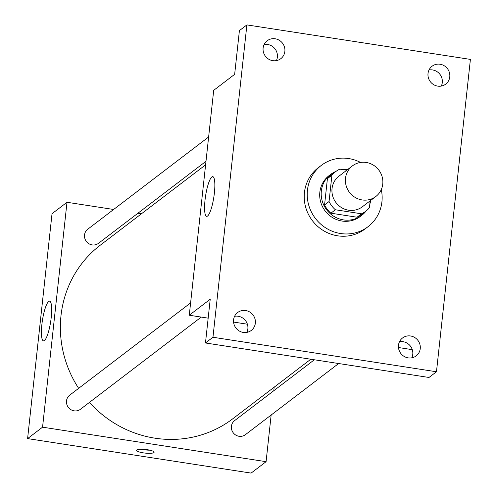 <?xml version="1.0" encoding="UTF-8"?>
<svg xmlns="http://www.w3.org/2000/svg" width="498" height="498" viewBox="0 0 498 498"><rect width="100%" height="100%" fill="white"/><g stroke="black" fill="none" stroke-linecap="round" stroke-linejoin="round"><path stroke-width="0.75" d="M366.173 162.454A19.266 18.42 -127.3 0 1 382.128 176.703A19.266 18.42 -127.3 0 1 375.822 196.511A19.266 18.42 -127.3 0 1 349.49 192.371A19.266 18.42 -127.3 0 1 352.447 165.878A19.266 18.42 -127.3 0 1 366.173 162.454M375.822 196.511L362.351 206.794A19.266 18.42 -127.3 0 1 336.019 202.649A19.266 18.42 -127.3 0 1 338.976 176.155L352.447 165.878M365.75 211.245L361.255 214.669A24.869 23.773 -127.3 0 1 357.035 217.221L330.896 213.188A24.869 23.773 -127.3 0 1 324.565 204.939L327.423 178.639L331.911 175.215L329.054 201.509A24.869 23.773 -127.3 0 0 335.391 209.764L361.523 213.798A24.869 23.773 -127.3 0 0 365.75 211.245A24.869 23.773 -127.3 0 0 369.41 207.741L370.163 200.831M346.745 170.229L339.798 169.152A24.869 23.773 -127.3 0 0 335.577 171.704A24.869 23.773 -127.3 0 0 331.911 175.215M327.423 178.639A24.869 23.773 -127.3 0 1 331.083 175.134L335.577 171.704M347.399 169.731A25.691 24.564 52.7 0 0 343.259 169.687M336.007 171.387A25.691 24.564 52.7 0 0 330.585 174.481A25.691 24.564 52.7 0 0 326.644 209.801A25.691 24.564 52.7 0 0 361.76 215.323A25.691 24.564 52.7 0 0 366.173 210.915M369.802 204.13A25.691 24.564 52.7 0 0 370.773 200.364M361.76 215.323L360.259 216.468A25.691 24.564 -127.3 0 1 325.15 210.947A25.691 24.564 -127.3 0 1 329.091 175.62L330.585 174.481M324.565 204.939L329.054 201.509M357.035 217.221L361.523 213.798M330.896 213.188L335.391 209.764M381.287 189.57A38.539 36.84 -127.3 0 1 368.053 226.677A38.539 36.84 -127.3 0 1 315.383 218.392A38.539 36.84 -127.3 0 1 321.297 165.411A38.539 36.84 -127.3 0 1 348.749 158.563A38.539 36.84 -127.3 0 1 360.583 162.441M368.053 226.677L365.059 228.962A38.539 36.84 -127.3 0 1 312.389 220.676A38.539 36.84 -127.3 0 1 318.303 167.695L321.297 165.411M233.587 319.803A11.255 10.757 -127.3 0 1 237.639 312.532A11.255 10.757 -127.3 0 1 253.021 314.954A11.255 10.757 -127.3 0 1 251.291 330.423A11.255 10.757 -127.3 0 1 239.189 330.94A11.255 10.757 -127.3 0 1 233.587 319.803M263.112 48.045A11.255 10.757 -127.3 0 1 267.165 40.78A11.255 10.757 -127.3 0 1 282.54 43.202A11.255 10.757 -127.3 0 1 280.816 58.671A11.255 10.757 -127.3 0 1 268.715 59.187A11.255 10.757 -127.3 0 1 263.112 48.045M428.019 73.499A11.255 10.757 -127.3 0 1 432.071 66.234A11.255 10.757 -127.3 0 1 447.447 68.649A11.255 10.757 -127.3 0 1 445.722 84.125A11.255 10.757 -127.3 0 1 433.621 84.641A11.255 10.757 -127.3 0 1 428.019 73.499M398.493 345.251A11.255 10.757 -127.3 0 1 402.546 337.986A11.255 10.757 -127.3 0 1 417.928 340.408A11.255 10.757 -127.3 0 1 416.197 355.877A11.255 10.757 -127.3 0 1 404.096 356.394A11.255 10.757 -127.3 0 1 398.493 345.251M436.472 371.757L470.405 59.399L246.89 24.9L212.957 337.258L436.472 371.757L428.99 377.472L205.469 342.973L212.957 337.258M441.29 86.079A11.255 10.757 52.7 0 0 442.286 82.568A11.255 10.757 52.7 0 0 429.015 69.988M276.384 60.625A11.255 10.757 52.7 0 0 277.38 57.114A11.255 10.757 52.7 0 0 264.108 44.54M246.89 24.9L239.407 30.615L234.651 74.339L213.698 90.337L189.265 315.234L210.224 299.242L205.469 342.973M211.837 176.977A20.069 4.171 98.8 0 1 212.777 176.666A20.069 4.171 98.8 0 1 213.835 197.14A20.069 4.171 98.8 0 1 206.651 216.337A20.069 4.171 98.8 0 1 205.288 197.974A20.069 4.171 98.8 0 1 211.837 176.977M246.865 332.378A11.255 10.757 52.7 0 0 247.861 328.873A11.255 10.757 52.7 0 0 234.589 316.292M411.771 357.832A11.255 10.757 52.7 0 0 412.767 354.321A11.255 10.757 52.7 0 0 399.496 341.746M189.265 315.234L208.17 318.154M233.574 322.075L247.382 324.204M398.481 347.523L412.288 349.658M310.808 359.232L232.771 418.781A109.187 104.387 -127.3 0 1 89.435 402.403M78.64 388.34A109.187 104.387 -127.3 0 1 100.303 245.178L205.606 164.826M208.631 136.981L87.723 229.242A8.864 8.472 52.7 0 0 84.822 238.355A8.864 8.472 52.7 0 0 92.161 244.91A8.864 8.472 52.7 0 0 98.473 243.335L205.985 161.296M338.646 363.528L245.352 434.71A8.864 8.472 -127.3 0 1 233.245 432.806A8.864 8.472 -127.3 0 1 234.602 420.623L314.338 359.774M201.248 317.083L80.452 409.263A8.864 8.472 -127.3 0 1 68.338 407.358A8.864 8.472 -127.3 0 1 69.695 395.169L190.603 302.909M113.625 209.477L66.993 202.281L42.56 427.178L266.081 461.677L271.149 415.033M273.788 390.718L274.174 387.189M141.457 213.773L137.927 213.225M66.993 202.281L52.029 213.704L27.595 438.601L251.11 473.1L266.081 461.677M27.595 438.601L42.56 427.178M48.667 301.489A20.069 4.171 98.8 0 1 49.607 301.178A20.069 4.171 98.8 0 1 50.672 321.646A20.069 4.171 98.8 0 1 43.482 340.85A20.069 4.171 98.8 0 1 42.118 322.486A20.069 4.171 98.8 0 1 48.667 301.489M147.396 449.713A8.833 1.824 6.2 0 1 154.119 452.234A8.833 1.824 6.2 0 1 145.142 453.099A8.833 1.824 6.2 0 1 136.558 450.329A8.833 1.824 6.2 0 1 147.396 449.713M149.879 450.18A8.833 1.824 6.2 0 1 141.146 449.233"/></g></svg>
